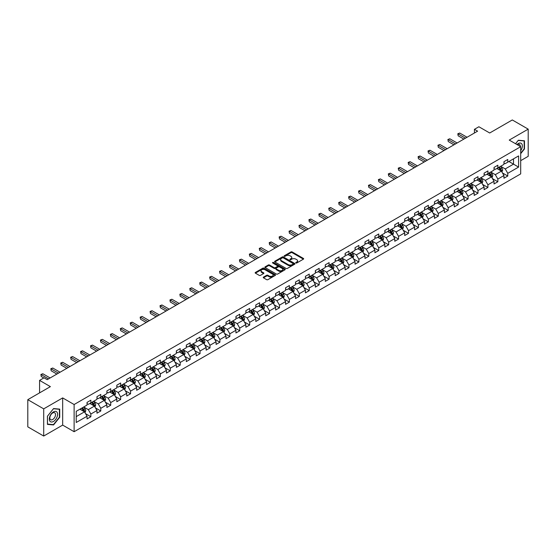 <?xml version="1.0" encoding="UTF-8"?>
<svg xmlns="http://www.w3.org/2000/svg" width="556" height="556" viewBox="0 0 556 556"><rect width="100%" height="100%" fill="white"/><g stroke="black" fill="none" stroke-linecap="round" stroke-linejoin="round"><path stroke-width="0.83" d="M295.896 262.988A0.619 0.354 0 0 0 296.772 262.988L303.409 259.152A0.883 0.507 0 0 0 303.666 258.79A0.883 0.507 0 0 0 303.409 258.429L292.164 251.944A0.883 0.507 0 0 0 290.92 251.944L284.283 255.774A0.619 0.354 0 0 0 285.159 256.274L286.013 255.781A2.829 1.633 0 0 1 290.01 255.781L290.948 256.323A2.829 1.633 0 0 1 291.775 257.477A2.829 1.633 0 0 1 290.948 258.63L290.093 259.124A0.619 0.354 0 0 0 290.962 259.631L291.824 259.138A2.829 1.633 0 0 1 295.82 259.138L296.758 259.673A2.829 1.633 0 0 1 297.585 260.834A2.829 1.633 0 0 1 296.758 261.987L295.896 262.481A0.619 0.354 0 0 0 295.896 262.988L295.896 262.481M263.495 277.11A0.883 0.507 0 0 0 263.238 277.472A0.883 0.507 0 0 0 263.495 277.833L266.651 279.654A0.883 0.507 0 0 0 267.902 279.654L275.269 275.401A0.883 0.507 0 0 0 275.533 275.039A0.883 0.507 0 0 0 275.269 274.678L264.03 268.187A0.883 0.507 0 0 0 262.779 268.187L255.412 272.44A0.883 0.507 0 0 0 255.148 272.801A0.883 0.507 0 0 0 255.412 273.163L259.221 275.366A0.883 0.507 0 0 0 260.472 275.366L263.62 273.538A0.883 0.507 0 0 0 263.885 273.184A0.883 0.507 0 0 0 263.62 272.822L261.73 271.731A2.363 1.362 0 0 1 261.042 270.765A2.363 1.362 0 0 1 262.501 269.507A2.363 1.362 0 0 1 265.073 269.799L272.475 274.073A2.363 1.362 0 0 1 273.17 275.039A2.363 1.362 0 0 1 271.71 276.297A2.363 1.362 0 0 1 269.132 276.005L267.902 275.289A0.883 0.507 0 0 0 266.651 275.289L263.495 277.11L263.495 277.833L266.651 276.026L266.651 275.289M520.694 160.663L528.2 156.326L528.2 129.138L512.291 119.957L489.704 132.995L478.883 126.754L474.428 129.326L477.611 131.16L47.204 379.651L44.028 377.816L39.573 380.387L39.573 392.877M43.709 408.862L43.709 436.043L62.668 425.097L62.668 397.908L43.709 408.862L27.8 399.674L50.387 386.635L39.573 380.387M62.668 397.908L74.122 404.525L520.694 146.701L520.694 173.889L74.122 431.713L74.122 404.525M528.2 129.138L509.24 140.084L520.694 146.701M286.076 268.437A0.883 0.507 0 0 0 287.327 268.437L294.694 264.183A0.883 0.507 0 0 0 294.958 263.822A0.883 0.507 0 0 0 294.694 263.461L283.456 256.969A0.883 0.507 0 0 0 282.205 256.969L274.831 261.23A0.883 0.507 0 0 0 274.574 261.584A0.883 0.507 0 0 0 274.831 261.945L286.076 268.437M272.926 263.12A0.619 0.354 0 0 1 273.552 263.203L284.971 269.799L277.611 274.045A0.883 0.507 0 0 1 276.367 274.045L265.122 267.554L265.122 266.831A0.883 0.507 0 0 0 264.865 267.193A0.883 0.507 0 0 0 265.122 267.554M265.122 266.831L268.277 265.01A0.883 0.507 0 0 1 269.528 265.01L274.087 267.644A0.883 0.507 0 0 0 275.331 267.644L277.423 266.435A0.883 0.507 0 0 0 277.687 266.074A0.883 0.507 0 0 0 277.423 265.719L272.676 262.974A0.619 0.354 0 0 1 273.552 262.474L284.985 269.069A0.883 0.507 0 0 1 285.242 269.431A0.883 0.507 0 0 1 284.985 269.792L284.985 269.069M43.709 436.043L27.8 426.862L27.8 399.674M85.548 413.65L90.857 416.722L90.857 414.039L96.966 410.509L96.966 413.191L100.789 410.988L100.789 408.306L106.891 404.782L106.891 407.465L110.713 405.261L110.713 402.579L116.823 399.048L116.823 401.731L120.638 399.528L120.638 396.845L126.747 393.321L126.747 396.004L130.563 393.794L130.563 391.111L136.672 387.588L136.672 390.27L140.494 388.067L140.494 385.384L146.603 381.854L146.603 384.537L150.419 382.333L150.419 379.651L156.528 376.127L156.528 378.81L160.343 376.607L160.343 373.924L166.452 370.393L166.452 373.076L170.268 370.873L170.268 368.19L176.377 364.666L176.377 367.342L180.2 365.139L180.2 362.456L186.309 358.933L186.309 361.615L190.124 359.412L190.124 356.73L196.233 353.199L196.233 355.882L200.049 353.679L200.049 350.996L206.158 347.472L206.158 350.155L209.98 347.945L209.98 345.269L216.089 341.738L216.089 344.421L219.905 342.218L219.905 339.535L226.014 336.012L226.014 338.687L229.83 336.484L229.83 333.802L235.939 330.278L235.939 332.961L239.754 330.757L239.754 328.075L245.863 324.544L245.863 327.227L249.686 325.024L249.686 322.341L255.795 318.817L255.795 321.5L259.61 319.29L259.61 316.614L265.719 313.084L265.719 315.766L269.535 313.563L269.535 310.88L275.644 307.35L275.644 310.033L279.466 307.829L279.466 305.147L285.575 301.623L285.575 304.306L289.391 302.103L289.391 299.42L295.5 295.889L295.5 298.572L299.316 296.369L299.316 293.686L305.425 290.162L305.425 292.845L309.24 290.635L309.24 287.959L315.349 284.429L315.349 287.111L319.172 284.908L319.172 282.226L325.281 278.695L325.281 281.378L329.096 279.175L329.096 276.492L335.205 272.968L335.205 275.651L339.021 273.448L339.021 270.765L345.13 267.234L345.13 269.917L348.953 267.714L348.953 265.031L355.055 261.508L355.055 264.183L358.877 261.98L358.877 259.298L364.986 255.774L364.986 258.457L368.802 256.253L368.802 253.571L374.911 250.04L374.911 252.723L378.726 250.52L378.726 247.837L384.835 244.313L384.835 246.996L388.658 244.793L388.658 242.11L394.767 238.58L394.767 241.262L398.582 239.059L398.582 236.376L404.692 232.853L404.692 235.529L408.507 233.325L408.507 230.643L414.616 227.119L414.616 229.802L418.439 227.599L418.439 224.916L424.541 221.385L424.541 224.068L428.363 221.865L428.363 219.182L434.472 215.659L434.472 218.341L438.288 216.131L438.288 213.455L444.397 209.925L444.397 212.607L448.212 210.404L448.212 207.722L454.322 204.198L454.322 206.874L458.144 204.671L458.144 201.988L464.253 198.464L464.253 201.147L468.069 198.944L468.069 196.261L474.178 192.73L474.178 195.413L477.993 193.21L477.993 190.527L484.102 187.004L484.102 189.686L487.918 187.476L487.918 184.8L494.027 181.27L494.027 183.953L497.849 181.749L497.849 179.067L503.958 175.536L503.958 178.219L507.774 176.016L507.774 173.333L518.588 167.092L518.588 155.923L513.501 158.863L513.501 164.152L518.588 167.092M90.857 416.722L87.042 418.925L87.042 416.242L76.221 422.49L76.221 411.322L87.042 405.074L87.042 402.391L90.857 400.188L90.857 402.871L96.966 399.347L96.966 396.664L100.789 394.454L100.789 397.137L106.891 393.613L106.891 390.931L110.713 388.727L110.713 391.41L116.823 387.88L116.823 385.197L120.638 382.994L120.638 385.676L126.747 382.153L126.747 379.47L130.563 377.267L130.563 379.95L136.672 376.419L136.672 373.736L140.494 371.533L140.494 374.216L146.603 370.685L146.603 368.009L150.419 365.799L150.419 368.482L156.528 364.958L156.528 362.276L160.343 360.073L160.343 362.755L166.452 359.225L166.452 356.542L170.268 354.339L170.268 357.022L176.377 353.498L176.377 350.815L180.2 348.612L180.2 351.288L186.309 347.764L186.309 345.081L190.124 342.878L190.124 345.561L196.233 342.03L196.233 339.355L200.049 337.144L200.049 339.827L206.158 336.304L206.158 333.621L209.98 331.418L209.98 334.1L216.089 330.57L216.089 327.887L219.905 325.684L219.905 328.367L226.014 324.843L226.014 322.16L229.83 319.957L229.83 322.633L235.939 319.109L235.939 316.427L239.754 314.223L239.754 316.906L245.863 313.375L245.863 310.693L249.686 308.49L249.686 311.172L255.795 307.649L255.795 304.966L259.61 302.763L259.61 305.446L265.719 301.915L265.719 299.232L269.535 297.029L269.535 299.712L275.644 296.188L275.644 293.505L279.466 291.302L279.466 293.978L285.575 290.454L285.575 287.772L289.391 285.569L289.391 288.251L295.5 284.721L295.5 282.038L299.316 279.835L299.316 282.517L305.425 278.994L305.425 276.311L309.24 274.108L309.24 276.791L315.349 273.26L315.349 270.577L319.172 268.374L319.172 271.057L325.281 267.526L325.281 264.851L329.096 262.64L329.096 265.323L335.205 261.8L335.205 259.117L339.021 256.914L339.021 259.596L345.13 256.066L345.13 253.383L348.953 251.18L348.953 253.863L355.055 250.339L355.055 247.656L358.877 245.453L358.877 248.129L364.986 244.605L364.986 241.923L368.802 239.719L368.802 242.402L374.911 238.871L374.911 236.196L378.726 233.986L378.726 236.668L384.835 233.145L384.835 230.462L388.658 228.259L388.658 230.942L394.767 227.411L394.767 224.728L398.582 222.525L398.582 225.208L404.692 221.684L404.692 219.001L408.507 216.798L408.507 219.474L414.616 215.95L414.616 213.268L418.439 211.065L418.439 213.747L424.541 210.217L424.541 207.541L428.363 205.331L428.363 208.013L434.472 204.49L434.472 201.807L438.288 199.604L438.288 202.287L444.397 198.756L444.397 196.073L448.212 193.87L448.212 196.553L454.322 193.029L454.322 190.347L458.144 188.143L458.144 190.819L464.253 187.296L464.253 184.613L468.069 182.41L468.069 185.092L474.178 181.562L474.178 178.879L477.993 176.676L477.993 179.359L484.102 175.835L484.102 173.152L487.918 170.949L487.918 173.632L494.027 170.101L494.027 167.419L497.849 165.215L497.849 167.898L503.958 164.374L503.958 161.692L507.774 159.482L507.774 162.164L518.588 155.923M89.843 403.461L94.423 406.102L88.314 409.633L83.734 406.985M87.042 403.607L88.314 404.337L90.857 402.871M88.314 409.633L90.857 414.039M94.423 406.102L96.966 410.509M99.767 397.728L104.347 400.376L98.238 403.899L93.658 401.251M96.966 397.874L98.238 398.61L100.789 397.137M98.238 403.899L100.789 408.306M104.347 400.376L106.891 404.782M109.692 391.994L114.279 394.642L108.17 398.165L103.583 395.524M106.891 392.14L108.17 392.877L110.713 391.41M108.17 398.165L110.713 402.579M114.279 394.642L116.823 399.048M119.623 386.267L124.203 388.908L118.094 392.439L113.514 389.791M116.823 386.413L118.094 387.15L120.638 385.676M118.094 392.439L120.638 396.845M124.203 388.908L126.747 393.321M129.548 380.533L134.128 383.181L128.019 386.705L123.439 384.064M126.747 380.679L128.019 381.416L130.563 379.95M128.019 386.705L130.563 391.111M134.128 383.181L136.672 387.588M139.473 374.807L144.053 377.448L137.944 380.978L133.364 378.33M136.672 374.952L137.944 375.682L140.494 374.216M137.944 380.978L140.494 385.384M144.053 377.448L146.603 381.854M149.397 369.073L153.984 371.714L147.875 375.244L143.288 372.596M146.603 369.219L147.875 369.955L150.419 368.482M147.875 375.244L150.419 379.651M153.984 371.714L156.528 376.127M159.329 363.339L163.909 365.987L157.8 369.511L153.22 366.87M156.528 363.485L157.8 364.222L160.343 362.755M157.8 369.511L160.343 373.924M163.909 365.987L166.452 370.393M169.253 357.612L173.833 360.253L167.724 363.784L163.144 361.136M166.452 357.758L167.724 358.495L170.268 357.022M167.724 363.784L170.268 368.19M173.833 360.253L176.377 364.666M179.178 351.878L183.758 354.526L177.656 358.05L173.069 355.409M176.377 352.024L177.656 352.761L180.2 351.288M177.656 358.05L180.2 362.456M183.758 354.526L186.309 358.933M189.109 346.145L193.69 348.793L187.58 352.323L183 349.675M186.309 346.298L187.58 347.027L190.124 345.561M187.58 352.323L190.124 356.73M193.69 348.793L196.233 353.199M199.034 340.418L203.614 343.059L197.505 346.59L192.925 343.942M196.233 340.564L197.505 341.301L200.049 339.827M197.505 346.59L200.049 350.996M203.614 343.059L206.158 347.472M208.959 334.684L213.539 337.332L207.43 340.856L202.85 338.215M206.158 334.83L207.43 335.567L209.98 334.1M207.43 340.856L209.98 345.269M213.539 337.332L216.089 341.738M218.883 328.957L223.47 331.598L217.361 335.129L212.774 332.481M216.089 329.103L217.361 329.833L219.905 328.367M217.361 335.129L219.905 339.535M223.47 331.598L226.014 336.012M228.815 323.224L233.395 325.872L227.286 329.395L222.706 326.747M226.014 323.37L227.286 324.106L229.83 322.633M227.286 329.395L229.83 333.802M233.395 325.872L235.939 330.278M238.739 317.49L243.32 320.138L237.21 323.661L232.63 321.02M235.939 317.643L237.21 318.373L239.754 316.906M237.21 323.661L239.754 328.075M243.32 320.138L245.863 324.544M248.664 311.763L253.244 314.404L247.142 317.935L242.555 315.287M245.863 311.909L247.142 312.646L249.686 311.172M247.142 317.935L249.686 322.341M253.244 314.404L255.795 318.817M258.596 306.029L263.176 308.677L257.067 312.201L252.487 309.56M255.795 306.175L257.067 306.912L259.61 305.446M257.067 312.201L259.61 316.614M263.176 308.677L265.719 313.084M268.52 300.303L273.1 302.944L266.991 306.474L262.411 303.826M265.719 300.448L266.991 301.178L269.535 299.712M266.991 306.474L269.535 310.88M273.1 302.944L275.644 307.35M278.445 294.569L283.025 297.217L276.916 300.74L272.336 298.092M275.644 294.715L276.916 295.451L279.466 293.978M276.916 300.74L279.466 305.147M283.025 297.217L285.575 301.623M288.369 288.835L292.956 291.483L286.847 295.007L282.26 292.366M285.575 288.981L286.847 289.718L289.391 288.251M286.847 295.007L289.391 299.42M292.956 291.483L295.5 295.889M298.301 283.108L302.881 285.749L296.772 289.28L292.192 286.632M295.5 283.254L296.772 283.991L299.316 282.517M296.772 289.28L299.316 293.686M302.881 285.749L305.425 290.162M308.226 277.375L312.806 280.022L306.697 283.546L302.116 280.905M305.425 277.52L306.697 278.257L309.24 276.791M306.697 283.546L309.24 287.959M312.806 280.022L315.349 284.429M318.15 271.648L322.73 274.289L316.621 277.819L312.041 275.171M315.349 271.794L316.621 272.523L319.172 271.057M316.621 277.819L319.172 282.226M322.73 274.289L325.281 278.695M328.075 265.914L332.662 268.562L326.553 272.086L321.973 269.438M325.281 266.06L326.553 266.797L329.096 265.323M326.553 272.086L329.096 276.492M332.662 268.562L335.205 272.968M338.006 260.18L342.586 262.828L336.477 266.352L331.897 263.711M335.205 260.326L336.477 261.063L339.021 259.596M336.477 266.352L339.021 270.765M342.586 262.828L345.13 267.234M347.931 254.453L352.511 257.094L346.402 260.625L341.822 257.977M345.13 254.599L346.402 255.336L348.953 253.863M346.402 260.625L348.953 265.031M352.511 257.094L355.055 261.508M357.855 248.72L362.442 251.368L356.333 254.891L351.746 252.25M355.055 248.866L356.333 249.602L358.877 248.129M356.333 254.891L358.877 259.298M362.442 251.368L364.986 255.774M367.787 242.986L372.367 245.634L366.258 249.164L361.678 246.516M364.986 243.139L366.258 243.869L368.802 242.402M366.258 249.164L368.802 253.571M372.367 245.634L374.911 250.04M377.712 237.259L382.292 239.9L376.183 243.431L371.603 240.783M374.911 237.405L376.183 238.142L378.726 236.668M376.183 243.431L378.726 247.837M382.292 239.9L384.835 244.313M387.636 231.525L392.216 234.173L386.107 237.697L381.527 235.056M384.835 231.671L386.107 232.408L388.658 230.942M386.107 237.697L388.658 242.11M392.216 234.173L394.767 238.58M397.561 225.799L402.148 228.44L396.039 231.97L391.459 229.322M394.767 225.945L396.039 226.681L398.582 225.208M396.039 231.97L398.582 236.376M402.148 228.44L404.692 232.853M407.492 220.065L412.072 222.713L405.963 226.236L401.383 223.588M404.692 220.211L405.963 220.947L408.507 219.474M405.963 226.236L408.507 230.643M412.072 222.713L414.616 227.119M417.417 214.331L421.997 216.979L415.888 220.503L411.308 217.862M414.616 214.484L415.888 215.214L418.439 213.747M415.888 220.503L418.439 224.916M421.997 216.979L424.541 221.385M427.342 208.604L431.929 211.245L425.82 214.776L421.233 212.128M424.541 208.75L425.82 209.487L428.363 208.013M425.82 214.776L428.363 219.182M431.929 211.245L434.472 215.659M437.273 202.87L441.853 205.518L435.744 209.042L431.164 206.401M434.472 203.016L435.744 203.753L438.288 202.287M435.744 209.042L438.288 213.455M441.853 205.518L444.397 209.925M447.198 197.144L451.778 199.785L445.669 203.315L441.089 200.667M444.397 197.29L445.669 198.019L448.212 196.553M445.669 203.315L448.212 207.722M451.778 199.785L454.322 204.198M457.122 191.41L461.702 194.058L455.593 197.582L451.013 194.934M454.322 191.556L455.593 192.293L458.144 190.819M455.593 197.582L458.144 201.988M461.702 194.058L464.253 198.464M467.047 185.676L471.634 188.324L465.525 191.848L460.938 189.207M464.253 185.829L465.525 186.559L468.069 185.092M465.525 191.848L468.069 196.261M471.634 188.324L474.178 192.73M476.978 179.949L481.559 182.59L475.45 186.121L470.869 183.473M474.178 180.095L475.45 180.832L477.993 179.359M475.45 186.121L477.993 190.527M481.559 182.59L484.102 187.004M486.903 174.216L491.483 176.864L485.374 180.387L480.794 177.746M484.102 174.362L485.374 175.098L487.918 173.632M485.374 180.387L487.918 184.8M491.483 176.864L494.027 181.27M496.828 168.489L501.408 171.13L495.306 174.66L490.719 172.012M494.027 168.635L495.306 169.365L497.849 167.898M495.306 174.66L497.849 179.067M501.408 171.13L503.958 175.536M508.921 161.504L513.501 164.152L505.23 168.927L500.65 166.279M503.958 162.901L505.23 163.638L507.774 162.164M505.23 168.927L507.774 173.333M62.668 425.097L74.122 431.713M474.428 129.326L474.428 132.995M76.221 416.611L84.498 411.836L79.911 409.188M84.498 411.836L87.042 416.242M502.464 172.951L507.774 176.016M492.533 178.678L497.849 181.749M482.608 184.411L487.918 187.476M472.683 190.145L477.993 193.21M462.752 195.872L468.069 198.944M452.827 201.606L458.144 204.671M442.903 207.332L448.212 210.404M432.978 213.066L438.288 216.131M423.046 218.8L428.363 221.865M413.122 224.527L418.439 227.599M403.197 230.26L408.507 233.325M393.266 235.994L398.582 239.059M383.341 241.721L388.658 244.793M373.417 247.455L378.726 250.52M363.492 253.182L368.802 256.253M353.56 258.915L358.877 261.98M343.636 264.649L348.953 267.714M333.711 270.376L339.021 273.448M323.78 276.11L329.096 279.175M313.855 281.836L319.172 284.908M303.93 287.57L309.24 290.635M294.006 293.304L299.316 296.369M284.074 299.031L289.391 302.103M274.15 304.764L279.466 307.829M264.225 310.491L269.535 313.563M254.3 316.225L259.61 319.29M244.369 321.959L249.686 325.024M234.444 327.686L239.754 330.757M224.52 333.419L229.83 336.484M214.588 339.153L219.905 342.218M204.664 344.88L209.98 347.945M194.739 350.614L200.049 353.679M184.814 356.34L190.124 359.412M174.883 362.074L180.2 365.139M164.958 367.808L170.268 370.873M155.034 373.535L160.343 376.607M145.102 379.268L150.419 382.333M135.177 384.995L140.494 388.067M125.253 390.729L130.563 393.794M115.328 396.463L120.638 399.528M105.397 402.19L110.713 405.261M95.472 407.923L100.789 410.988M520.694 153.685L524.475 148.973L524.475 140.786L518.338 140.237L515.537 143.726L518.213 140.418L524.162 140.953L524.162 148.883L520.694 153.199M47.434 424.395L53.571 424.944L59.714 417.306L59.714 409.119L53.571 408.57L47.434 416.208L47.434 424.395M52.924 424.569L53.571 424.944M296.146 263.071L296.758 262.717A2.829 1.633 0 0 0 297.585 261.563L297.585 260.834M291.775 257.477L291.775 258.213A2.829 1.633 0 0 1 290.948 259.367L290.336 259.721M303.409 258.429L303.409 259.152L292.164 252.674A0.883 0.507 0 0 0 290.92 252.674L284.526 256.365M294.687 264.19L283.456 257.706A0.883 0.507 0 0 0 282.205 257.706L274.845 261.952L274.831 261.23M293.137 264.079A0.619 0.354 0 0 0 293.137 263.572L283.268 257.873A0.619 0.354 0 0 0 282.392 257.873L281.489 258.394A2.829 1.633 0 0 0 280.655 259.548A2.829 1.633 0 0 0 281.489 260.701L288.23 264.6A2.829 1.633 0 0 0 292.227 264.6L293.137 264.079L293.137 264.809A0.619 0.354 0 0 0 293.137 264.308M280.655 259.548L280.655 260.284A2.829 1.633 0 0 0 281.489 261.438L281.489 260.701M293.137 264.809L292.227 265.33A2.829 1.633 0 0 1 288.23 265.33L281.489 261.438M265.136 267.561L268.277 265.747L268.277 265.01M277.687 266.074L277.687 266.81A0.883 0.507 0 0 1 277.423 267.172L275.331 268.381A0.883 0.507 0 0 1 274.087 268.381L269.528 265.747A0.883 0.507 0 0 0 268.277 265.747M278.813 270.376A2.363 1.362 0 0 0 281.392 270.675A2.363 1.362 0 0 0 282.851 269.41A2.363 1.362 0 0 0 282.156 268.451L279.55 266.943A0.883 0.507 0 0 0 278.299 266.943L276.207 268.152A0.883 0.507 0 0 0 275.95 268.513A0.883 0.507 0 0 0 276.207 268.875L278.813 270.376L278.813 271.113A2.363 1.362 0 0 0 281.392 271.404A2.363 1.362 0 0 0 282.851 270.146L282.851 269.41M275.95 268.513L275.95 269.243A0.883 0.507 0 0 0 276.207 269.604L276.207 268.875M278.813 271.113L276.207 269.604M273.17 275.039L273.17 275.776A2.363 1.362 0 0 1 271.71 277.034A2.363 1.362 0 0 1 269.132 276.735L267.902 276.026A0.883 0.507 0 0 0 266.651 276.026M261.042 270.765L261.042 271.502A2.363 1.362 0 0 0 261.73 272.461L261.73 271.731M263.62 272.822L263.62 273.538L261.73 272.461M275.269 274.678L275.269 275.401L264.03 268.923A0.883 0.507 0 0 0 262.779 268.923L255.419 273.17L255.412 272.44M501.915 171.999L502.673 170.094A2.384 1.376 -120 0 0 501.908 168.065L500.595 166.314M498.308 169.337L497.411 168.148M498.621 167.446L499.934 169.205A2.384 1.376 60 0 1 500.622 170.636L501.38 170.199A2.384 1.376 -120 0 0 500.699 168.76L499.385 167.008M498.788 167.356L500.247 169.302A1.216 0.702 60 0 1 500.469 169.67L501.38 170.199M465.462 138.18L458.158 133.961L459.749 133.044L467.047 137.256M463.871 139.097L458.158 135.803L457.81 133.76L459.749 133.044M458.158 135.803L457.81 133.76M520.694 150.739A5.852 3.378 120 0 0 521.792 148.674A5.852 3.378 120 0 0 521.431 143.497A5.852 3.378 120 0 0 516.948 144.539M523.766 140.724L524.162 140.953M520.284 146.464A4.003 2.314 120 0 0 519.457 144.449A4.003 2.314 120 0 0 517.302 144.741M53.446 421.462A5.852 3.378 120 0 0 57.581 414.296A5.852 3.378 120 0 0 53.446 411.906A5.852 3.378 120 0 0 49.31 419.071A5.852 3.378 120 0 0 53.446 421.462M52.688 419.516A4.003 2.314 120 0 0 55.308 415.992A4.003 2.314 120 0 0 54.69 412.781A4.003 2.314 120 0 0 52.688 412.976A4.003 2.314 120 0 0 50.075 416.507A4.003 2.314 120 0 0 50.686 419.717A4.003 2.314 120 0 0 52.688 419.516M47.496 416.152L53.446 408.75L59.395 409.285L59.395 417.215L53.446 424.617L47.496 424.082L47.482 416.145M58.999 409.056L59.395 409.285M491.99 177.732L492.741 175.828A2.384 1.376 -120 0 0 491.984 173.792L490.67 172.04M488.383 175.07L487.487 173.882M488.696 173.18L490.01 174.931A2.384 1.376 60 0 1 490.691 176.37L491.455 175.925A2.384 1.376 -120 0 0 490.774 174.494L489.461 172.742M488.863 173.083L490.322 175.029A1.216 0.702 60 0 1 490.538 175.397L491.455 175.925M482.059 183.466L482.817 181.555A2.384 1.376 -120 0 0 482.059 179.525L480.745 177.774M478.452 180.797L477.562 179.609M478.772 178.914L480.085 180.665A2.384 1.376 60 0 1 480.766 182.097L481.531 181.659A2.384 1.376 -120 0 0 480.85 180.227L479.536 178.469M478.938 178.817L480.391 180.763A1.216 0.702 60 0 1 480.613 181.131L481.531 181.659M455.531 143.907L448.233 139.695L449.825 138.778L457.122 142.989M453.939 144.824L448.233 141.53L447.886 139.493L449.825 138.778M448.233 141.53L447.886 139.493M445.606 149.64L438.309 145.429L439.9 144.504L447.198 148.723M444.015 150.558L438.309 147.264L437.954 145.22L439.9 144.504M438.309 147.264L437.954 145.22M472.134 189.193L472.892 187.289A2.384 1.376 -120 0 0 472.127 185.259L470.814 183.501M468.527 186.531L467.638 185.343M468.847 184.641L470.161 186.399A2.384 1.376 60 0 1 470.842 187.831L471.606 187.393A2.384 1.376 -120 0 0 470.918 185.954L469.605 184.203M469.007 184.55L470.466 186.489A1.216 0.702 60 0 1 470.689 186.858L471.606 187.393M462.21 194.927L462.967 193.015A2.384 1.376 -120 0 0 462.203 190.986L460.889 189.235M458.603 192.265L457.706 191.069M458.915 190.374L460.229 192.126A2.384 1.376 60 0 1 460.91 193.564L461.675 193.12A2.384 1.376 -120 0 0 460.993 191.688L459.68 189.93M459.082 190.277L460.542 192.223A1.216 0.702 60 0 1 460.764 192.591L461.675 193.12M452.278 200.653L453.036 198.749A2.384 1.376 -120 0 0 452.278 196.72L450.965 194.968M448.671 197.992L447.782 196.803M448.991 196.108L450.304 197.86A2.384 1.376 60 0 1 450.985 199.291L451.75 198.853A2.384 1.376 -120 0 0 451.069 197.415L449.755 195.663M449.158 196.011L450.617 197.957A1.216 0.702 60 0 1 450.833 198.325L451.75 198.853M435.682 155.367L428.384 151.156L429.969 150.238L437.273 154.45M434.09 156.292L428.384 152.99L428.03 150.954L429.969 150.238M428.384 152.99L428.03 150.954M425.75 161.101L418.453 156.889L420.044 155.972L427.342 160.184M424.165 162.018L418.453 158.724L418.105 156.688L420.044 155.972M418.453 158.724L418.105 156.688M415.825 166.835L408.528 162.616L410.119 161.699L417.417 165.917M414.234 167.752L408.528 164.458L408.18 162.415L410.119 161.699M408.528 164.458L408.18 162.415M405.901 172.562L398.603 168.35L400.195 167.432L407.492 171.644M404.309 173.479L398.603 170.185L398.249 168.148L400.195 167.432M398.603 170.185L398.249 168.148M395.976 178.295L388.672 174.084L390.263 173.159L397.561 177.378M394.385 179.213L388.672 175.918L388.324 173.882L390.263 173.159M388.672 175.918L388.324 173.882M386.045 184.022L378.747 179.81L380.339 178.893L387.636 183.105M384.453 184.946L378.747 181.645L378.4 179.609L380.339 178.893M378.747 181.645L378.4 179.609M376.12 189.756L368.823 185.544L370.414 184.627L377.712 188.838M374.529 190.673L368.823 187.379L368.468 185.343L370.414 184.627M368.823 187.379L368.468 185.343M366.195 195.49L358.898 191.271L360.483 190.354L367.787 194.572M364.604 196.407L358.898 193.113L358.544 191.069L360.483 190.354M358.898 193.113L358.544 191.069M356.264 201.216L348.966 197.005L350.558 196.087L357.855 200.299M354.679 202.134L348.966 198.84L348.619 196.803L350.558 196.087M348.966 198.84L348.619 196.803M346.339 206.95L339.042 202.738L340.633 201.814L347.931 206.033M344.748 207.868L339.042 204.573L338.694 202.537L340.633 201.814M339.042 204.573L338.694 202.537M336.415 212.684L329.117 208.465L330.709 207.548L338.006 211.76M334.823 213.601L329.117 210.307L328.763 208.264L330.709 207.548M329.117 210.307L328.763 208.264M326.49 218.411L319.186 214.199L320.777 213.282L328.075 217.493M324.899 219.328L319.186 216.034L318.838 213.997L320.777 213.282M319.186 216.034L318.838 213.997M316.559 224.144L309.261 219.926L310.853 219.008L318.15 223.227M314.967 225.062L309.261 221.768L308.914 219.724L310.853 219.008M309.261 221.768L308.914 219.724M306.634 229.871L299.336 225.66L300.928 224.742L308.226 228.954M305.042 230.796L299.336 227.494L298.989 225.458L300.928 224.742M299.336 227.494L298.989 225.458M296.709 235.605L289.412 231.393L290.996 230.476L298.301 234.688M295.118 236.522L289.412 233.228L289.057 231.192L290.996 230.476M289.412 233.228L289.057 231.192M286.778 241.339L279.48 237.12L281.072 236.203L288.369 240.414M285.193 242.256L279.48 238.962L279.133 236.919L281.072 236.203M279.48 238.962L279.133 236.919M276.853 247.066L269.556 242.854L271.147 241.936L278.445 246.148M275.262 247.983L269.556 244.689L269.208 242.652L271.147 241.936M269.556 244.689L269.208 242.652M266.929 252.799L259.631 248.588L261.223 247.663L268.52 251.882M265.337 253.717L259.631 250.422L259.277 248.379L261.223 247.663M259.631 250.422L259.277 248.379M257.004 258.526L249.7 254.314L251.291 253.397L258.596 257.609M255.412 259.45L249.7 256.149L249.352 254.113L251.291 253.397M249.7 256.149L249.352 254.113M442.354 206.387L443.111 204.483A2.384 1.376 -120 0 0 442.354 202.453L441.04 200.695M438.747 203.725L437.857 202.537M439.066 201.835L440.38 203.586A2.384 1.376 60 0 1 441.061 205.025L441.825 204.58A2.384 1.376 -120 0 0 441.144 203.148L439.831 201.397M439.233 201.738L440.686 203.684A1.216 0.702 60 0 1 440.908 204.052L441.825 204.58M432.429 212.121L433.187 210.21A2.384 1.376 -120 0 0 432.422 208.18L431.108 206.429M428.822 209.459L427.932 208.264M429.135 207.569L430.448 209.32A2.384 1.376 60 0 1 431.136 210.752L431.901 210.314A2.384 1.376 -120 0 0 431.213 208.882L429.899 207.124M429.301 207.471L430.761 209.417A1.216 0.702 60 0 1 430.983 209.786L431.901 210.314M422.504 217.848L423.255 215.943A2.384 1.376 -120 0 0 422.497 213.914L421.184 212.163M418.897 215.186L418.001 213.997M419.21 213.295L420.524 215.054A2.384 1.376 60 0 1 421.205 216.486L421.969 216.048A2.384 1.376 -120 0 0 421.288 214.609L419.975 212.858M419.377 213.205L420.836 215.144A1.216 0.702 60 0 1 421.052 215.519L421.969 216.048M412.573 223.581L413.33 221.677A2.384 1.376 -120 0 0 412.573 219.641L411.259 217.889M408.966 220.92L408.076 219.724M409.285 219.029L410.599 220.781A2.384 1.376 60 0 1 411.28 222.219L412.045 221.774A2.384 1.376 -120 0 0 411.364 220.343L410.05 218.591M409.452 218.932L410.905 220.878A1.216 0.702 60 0 1 411.127 221.246L412.045 221.774M402.648 229.315L403.406 227.404A2.384 1.376 -120 0 0 402.641 225.375L401.328 223.623M399.041 226.646L398.152 225.458M399.361 224.763L400.674 226.514A2.384 1.376 60 0 1 401.356 227.946L402.12 227.508A2.384 1.376 -120 0 0 401.432 226.07L400.118 224.318M399.528 224.666L400.98 226.612A1.216 0.702 60 0 1 401.203 226.98L402.12 227.508M392.724 235.042L393.481 233.138A2.384 1.376 -120 0 0 392.717 231.108L391.403 229.35M389.117 232.38L388.22 231.192M389.429 230.49L390.743 232.241A2.384 1.376 60 0 1 391.431 233.68L392.188 233.235A2.384 1.376 -120 0 0 391.507 231.803L390.194 230.052M389.596 230.392L391.056 232.338A1.216 0.702 60 0 1 391.278 232.707L392.188 233.235M382.792 240.776L383.55 238.865A2.384 1.376 -120 0 0 382.792 236.835L381.479 235.084M379.185 238.114L378.295 236.919M379.505 236.224L380.818 237.975A2.384 1.376 60 0 1 381.499 239.407L382.264 238.969A2.384 1.376 -120 0 0 381.583 237.537L380.269 235.779M379.672 236.126L381.131 238.072A1.216 0.702 60 0 1 381.346 238.441L382.264 238.969M372.867 246.503L373.625 244.598A2.384 1.376 -120 0 0 372.867 242.569L371.554 240.817M369.26 243.841L368.371 242.652M369.58 241.95L370.894 243.709A2.384 1.376 60 0 1 371.575 245.14L372.339 244.703A2.384 1.376 -120 0 0 371.658 243.264L370.345 241.512M369.747 241.86L371.2 243.799A1.216 0.702 60 0 1 371.422 244.174L372.339 244.703M362.943 252.236L363.7 250.332A2.384 1.376 -120 0 0 362.936 248.296L361.622 246.544M359.336 249.575L358.446 248.379M359.649 247.684L360.962 249.435A2.384 1.376 60 0 1 361.65 250.874L362.415 250.429A2.384 1.376 -120 0 0 361.727 248.998L360.413 247.246M359.815 247.587L361.275 249.533A1.216 0.702 60 0 1 361.497 249.901L362.415 250.429M353.018 257.97L353.776 256.059A2.384 1.376 -120 0 0 353.011 254.029L351.698 252.278M349.411 255.301L348.515 254.113M349.724 253.418L351.038 255.169A2.384 1.376 60 0 1 351.719 256.601L352.483 256.163A2.384 1.376 -120 0 0 351.802 254.724L350.488 252.973M349.891 253.321L351.35 255.267A1.216 0.702 60 0 1 351.573 255.635L352.483 256.163M343.087 263.697L343.844 261.793A2.384 1.376 -120 0 0 343.087 259.763L341.773 258.005M339.48 261.035L338.59 259.847M339.799 259.145L341.113 260.903A2.384 1.376 60 0 1 341.794 262.335L342.559 261.89A2.384 1.376 -120 0 0 341.877 260.458L340.564 258.707M339.966 259.047L341.419 260.993A1.216 0.702 60 0 1 341.641 261.362L342.559 261.89M333.162 269.431L333.92 267.519A2.384 1.376 -120 0 0 333.155 265.49L331.842 263.739M329.555 266.769L328.665 265.573M329.875 264.878L331.188 266.63A2.384 1.376 60 0 1 331.869 268.061L332.634 267.624A2.384 1.376 -120 0 0 331.946 266.192L330.639 264.434M330.042 264.781L331.494 266.727A1.216 0.702 60 0 1 331.717 267.095L332.634 267.624M323.238 275.157L323.995 273.253A2.384 1.376 -120 0 0 323.231 271.224L321.917 269.472M319.63 272.496L318.734 271.307M319.943 270.605L321.257 272.364A2.384 1.376 60 0 1 321.945 273.795L322.702 273.357A2.384 1.376 -120 0 0 322.021 271.919L320.708 270.167M320.11 270.515L321.57 272.461A1.216 0.702 60 0 1 321.792 272.829L322.702 273.357M313.306 280.891L314.064 278.987A2.384 1.376 -120 0 0 313.306 276.951L311.992 275.199M309.699 278.229L308.809 277.041M310.019 276.339L311.332 278.09A2.384 1.376 60 0 1 312.013 279.529L312.778 279.084A2.384 1.376 -120 0 0 312.097 277.652L310.783 275.901M310.185 276.242L311.645 278.188A1.216 0.702 60 0 1 311.86 278.556L312.778 279.084M303.381 286.625L304.139 284.714A2.384 1.376 -120 0 0 303.381 282.684L302.068 280.933M299.774 283.956L298.885 282.768M300.094 282.073L301.408 283.824A2.384 1.376 60 0 1 302.089 285.256L302.853 284.818A2.384 1.376 -120 0 0 302.172 283.386L300.859 281.628M300.261 281.975L301.713 283.921A1.216 0.702 60 0 1 301.936 284.29L302.853 284.818M293.457 292.352L294.214 290.447A2.384 1.376 -120 0 0 293.45 288.418L292.136 286.66M289.85 289.69L288.96 288.501M290.169 287.8L291.476 289.558A2.384 1.376 60 0 1 292.164 290.99L292.929 290.552A2.384 1.376 -120 0 0 292.241 289.113L290.927 287.362M290.329 287.702L291.789 289.648A1.216 0.702 60 0 1 292.011 290.017L292.929 290.552M283.532 298.085L284.29 296.174A2.384 1.376 -120 0 0 283.525 294.145L282.212 292.393M279.925 295.424L279.029 294.228M280.238 293.533L281.551 295.285A2.384 1.376 60 0 1 282.233 296.723L282.997 296.279A2.384 1.376 -120 0 0 282.316 294.847L281.002 293.088M280.405 293.436L281.864 295.382A1.216 0.702 60 0 1 282.087 295.75L282.997 296.279M273.601 303.812L274.358 301.908A2.384 1.376 -120 0 0 273.601 299.879L272.287 298.127M269.994 301.15L269.104 299.962M270.313 299.267L271.627 301.018A2.384 1.376 60 0 1 272.308 302.45L273.072 302.012A2.384 1.376 -120 0 0 272.391 300.574L271.078 298.822M270.48 299.17L271.94 301.116A1.216 0.702 60 0 1 272.155 301.484L273.072 302.012M263.676 309.546L264.434 307.642A2.384 1.376 -120 0 0 263.669 305.612L262.362 303.854M260.069 306.884L259.179 305.696M260.389 304.994L261.702 306.745A2.384 1.376 60 0 1 262.383 308.184L263.148 307.739A2.384 1.376 -120 0 0 262.467 306.307L261.153 304.556M260.555 304.896L262.008 306.842A1.216 0.702 60 0 1 262.23 307.211L263.148 307.739M253.751 315.28L254.509 313.369A2.384 1.376 -120 0 0 253.744 311.339L252.431 309.588M250.144 312.618L249.248 311.423M250.457 310.728L251.771 312.479A2.384 1.376 60 0 1 252.459 313.911L253.216 313.473A2.384 1.376 -120 0 0 252.535 312.041L251.222 310.283M250.624 310.63L252.083 312.576A1.216 0.702 60 0 1 252.306 312.945L253.216 313.473M247.072 264.26L239.775 260.048L241.367 259.131L248.664 263.342M245.481 265.177L239.775 261.883L239.427 259.847L241.367 259.131M239.775 261.883L239.427 259.847M237.148 269.994L229.85 265.775L231.442 264.858L238.739 269.069M235.556 270.911L229.85 267.617L229.503 265.573L231.442 264.858M229.85 267.617L229.503 265.573M227.223 275.72L219.926 271.509L221.517 270.591L228.815 274.803M225.632 276.638L219.926 273.344L219.571 271.307L221.517 270.591M219.926 273.344L219.571 271.307M217.299 281.454L209.994 277.242L211.586 276.318L218.883 280.537M215.707 282.372L209.994 279.077L209.647 277.034L211.586 276.318M209.994 279.077L209.647 277.034M243.827 321.007L244.577 319.102A2.384 1.376 -120 0 0 243.82 317.073L242.506 315.315M240.22 318.345L239.323 317.156M240.533 316.454L241.846 318.213A2.384 1.376 60 0 1 242.527 319.644L243.292 319.207A2.384 1.376 -120 0 0 242.611 317.768L241.297 316.016M240.699 316.364L242.159 318.303A1.216 0.702 60 0 1 242.374 318.671L243.292 319.207M233.895 326.74L234.653 324.836A2.384 1.376 -120 0 0 233.895 322.8L232.582 321.048M230.288 324.078L229.399 322.883M230.608 322.188L231.921 323.94A2.384 1.376 60 0 1 232.603 325.378L233.367 324.933A2.384 1.376 -120 0 0 232.686 323.502L231.372 321.75M230.775 322.091L232.227 324.037A1.216 0.702 60 0 1 232.45 324.405L233.367 324.933M223.971 332.474L224.728 330.563A2.384 1.376 -120 0 0 223.964 328.533L222.65 326.782M220.364 329.805L219.474 328.617M220.683 327.922L221.997 329.673A2.384 1.376 60 0 1 222.678 331.105L223.442 330.667A2.384 1.376 -120 0 0 222.754 329.228L221.441 327.477M220.843 327.825L222.303 329.771A1.216 0.702 60 0 1 222.525 330.139L223.442 330.667M214.046 338.201L214.804 336.297A2.384 1.376 -120 0 0 214.039 334.267L212.726 332.509M210.439 335.539L209.542 334.351M210.752 333.649L212.065 335.4A2.384 1.376 60 0 1 212.746 336.839L213.511 336.394A2.384 1.376 -120 0 0 212.83 334.962L211.516 333.211M210.919 333.551L212.378 335.497A1.216 0.702 60 0 1 212.6 335.866L213.511 336.394M204.115 343.935L204.872 342.023A2.384 1.376 -120 0 0 204.115 339.994L202.801 338.243M200.507 341.273L199.618 340.077M200.827 339.382L202.141 341.134A2.384 1.376 60 0 1 202.822 342.565L203.586 342.128A2.384 1.376 -120 0 0 202.905 340.696L201.592 338.938M200.994 339.285L202.453 341.231A1.216 0.702 60 0 1 202.669 341.599L203.586 342.128M194.19 349.661L194.947 347.757A2.384 1.376 -120 0 0 194.19 345.728L192.876 343.976M190.583 347L189.693 345.811M190.903 345.109L192.216 346.868A2.384 1.376 60 0 1 192.897 348.299L193.662 347.861A2.384 1.376 -120 0 0 192.981 346.423L191.667 344.671M191.069 345.019L192.522 346.958A1.216 0.702 60 0 1 192.744 347.333L193.662 347.861M184.265 355.395L185.023 353.491A2.384 1.376 -120 0 0 184.258 351.455L182.945 349.703M180.658 352.733L179.762 351.538M180.971 350.843L182.285 352.594A2.384 1.376 60 0 1 182.973 354.033L183.73 353.588A2.384 1.376 -120 0 0 183.049 352.156L181.736 350.405M181.138 350.746L182.597 352.692A1.216 0.702 60 0 1 182.82 353.06L183.73 353.588M174.341 361.129L175.091 359.218A2.384 1.376 -120 0 0 174.334 357.188L173.02 355.437M170.734 358.46L169.837 357.272M171.046 356.577L172.36 358.328A2.384 1.376 60 0 1 173.041 359.76L173.806 359.322A2.384 1.376 -120 0 0 173.124 357.883L171.811 356.132M171.213 356.479L172.673 358.425A1.216 0.702 60 0 1 172.888 358.794L173.806 359.322M207.367 287.181L200.07 282.969L201.661 282.052L208.959 286.264M205.776 288.105L200.07 284.804L199.722 282.768L201.661 282.052M200.07 284.804L199.722 282.768M197.443 292.915L190.145 288.703L191.737 287.786L199.034 291.997M195.851 293.832L190.145 290.538L189.791 288.501L191.737 287.786M190.145 290.538L189.791 288.501M187.518 298.648L180.22 294.43L181.805 293.512L189.109 297.731M185.926 299.566L180.22 296.272L179.866 294.228L181.805 293.512M180.22 296.272L179.866 294.228M177.586 304.375L170.289 300.164L171.88 299.246L179.178 303.458M175.995 305.293L170.289 301.998L169.941 299.962L171.88 299.246M170.289 301.998L169.941 299.962M167.662 310.109L160.364 305.897L161.956 304.973L169.253 309.192M166.07 311.026L160.364 307.732L160.017 305.696L161.956 304.973M160.364 307.732L160.017 305.696M157.737 315.843L150.44 311.624L152.031 310.707L159.329 314.918M156.146 316.76L150.44 313.466L150.085 311.423L152.031 310.707M150.44 313.466L150.085 311.423M147.813 321.57L140.508 317.358L142.1 316.44L149.397 320.652M146.221 322.487L140.508 319.193L140.161 317.156L142.1 316.44M140.508 319.193L140.161 317.156M137.881 327.303L130.584 323.085L132.175 322.167L139.473 326.386M136.289 328.221L130.584 324.926L130.236 322.883L132.175 322.167M130.584 324.926L130.236 322.883M164.409 366.856L165.167 364.951A2.384 1.376 -120 0 0 164.409 362.922L163.096 361.164M160.802 364.194L159.913 363.005M161.122 362.303L162.435 364.055A2.384 1.376 60 0 1 163.116 365.494L163.881 365.049A2.384 1.376 -120 0 0 163.2 363.617L161.886 361.866M161.289 362.206L162.741 364.152A1.216 0.702 60 0 1 162.964 364.521L163.881 365.049M127.956 333.03L120.659 328.818L122.251 327.901L129.548 332.113M126.365 333.954L120.659 330.653L120.304 328.617L122.251 327.901M120.659 330.653L120.304 328.617M154.485 372.589L155.242 370.678A2.384 1.376 -120 0 0 154.478 368.649L153.164 366.897M150.878 369.928L149.988 368.732M151.197 368.037L152.511 369.789A2.384 1.376 60 0 1 153.192 371.22L153.956 370.782A2.384 1.376 -120 0 0 153.268 369.351L151.955 367.592M151.364 367.94L152.817 369.886A1.216 0.702 60 0 1 153.039 370.254L153.956 370.782M118.032 338.764L110.734 334.552L112.319 333.635L119.623 337.846M116.44 339.681L110.734 336.387L110.38 334.351L112.319 333.635M110.734 336.387L110.38 334.351M144.56 378.316L145.318 376.412A2.384 1.376 -120 0 0 144.553 374.383L143.239 372.631M140.953 375.654L140.056 374.466M141.266 373.764L142.579 375.522A2.384 1.376 60 0 1 143.267 376.954L144.025 376.516A2.384 1.376 -120 0 0 143.344 375.078L142.03 373.326M141.432 373.674L142.892 375.62A1.216 0.702 60 0 1 143.114 375.988L144.025 376.516M108.1 344.498L100.803 340.279L102.394 339.362L109.692 343.573M106.516 345.415L100.803 342.121L100.455 340.077L102.394 339.362M100.803 342.121L100.455 340.077M134.628 384.05L135.386 382.146A2.384 1.376 -120 0 0 134.628 380.109L133.315 378.358M131.021 381.388L130.132 380.2M131.341 379.498L132.655 381.249A2.384 1.376 60 0 1 133.336 382.688L134.1 382.243A2.384 1.376 -120 0 0 133.419 380.811L132.106 379.06M131.508 379.4L132.967 381.346A1.216 0.702 60 0 1 133.183 381.715L134.1 382.243M98.176 350.224L90.878 346.013L92.47 345.095L99.767 349.307M96.584 351.142L90.878 347.847L90.531 345.811L92.47 345.095M90.878 347.847L90.531 345.811M124.704 389.784L125.461 387.873A2.384 1.376 -120 0 0 124.704 385.843L123.39 384.092M121.097 387.115L120.207 385.927M121.416 385.232L122.73 386.983A2.384 1.376 60 0 1 123.411 388.415L124.176 387.977A2.384 1.376 -120 0 0 123.495 386.545L122.181 384.787M121.583 385.134L123.036 387.08A1.216 0.702 60 0 1 123.258 387.449L124.176 387.977M88.251 355.958L80.954 351.739L82.545 350.822L89.843 355.041M86.66 356.876L80.954 353.581L80.599 351.538L82.545 350.822M80.954 353.581L80.599 351.538M114.779 395.511L115.537 393.606A2.384 1.376 -120 0 0 114.772 391.577L113.459 389.819M111.172 392.849L110.283 391.66M111.485 390.958L112.799 392.717A2.384 1.376 60 0 1 113.487 394.148L114.251 393.704A2.384 1.376 -120 0 0 113.563 392.272L112.249 390.52M111.652 390.861L113.111 392.807A1.216 0.702 60 0 1 113.334 393.175L114.251 393.704M78.326 361.685L71.022 357.473L72.614 356.556L79.911 360.768M76.735 362.609L71.022 359.308L70.675 357.272L72.614 356.556M71.022 359.308L70.675 357.272M104.855 401.244L105.605 399.333A2.384 1.376 -120 0 0 104.848 397.304L103.534 395.552M101.248 398.582L100.351 397.387M101.56 396.692L102.874 398.443A2.384 1.376 60 0 1 103.555 399.882L104.319 399.437A2.384 1.376 -120 0 0 103.638 398.006L102.325 396.247M101.727 396.595L103.187 398.541A1.216 0.702 60 0 1 103.409 398.909L104.319 399.437M68.395 367.419L61.097 363.207L62.689 362.29L69.986 366.501M66.803 368.336L61.097 365.042L60.75 363.005L62.689 362.29M61.097 365.042L60.75 363.005M94.923 406.971L95.681 405.067A2.384 1.376 -120 0 0 94.923 403.037L93.61 401.286M91.316 404.309L90.426 403.121M91.636 402.426L92.949 404.177A2.384 1.376 60 0 1 93.63 405.609L94.395 405.171A2.384 1.376 -120 0 0 93.714 403.732L92.4 401.981M91.803 402.329L93.255 404.275A1.216 0.702 60 0 1 93.477 404.643L94.395 405.171M58.47 373.152L51.173 368.934L52.764 368.016L60.062 372.228M56.879 374.07L51.173 370.776L50.825 368.732L52.764 368.016M51.173 370.776L50.825 368.732M84.998 412.705L85.756 410.801A2.384 1.376 -120 0 0 84.992 408.771L83.678 407.013M81.391 410.043L80.502 408.855M81.711 408.153L83.025 409.904A2.384 1.376 60 0 1 83.706 411.343L84.47 410.898A2.384 1.376 -120 0 0 83.782 409.466L82.469 407.715M81.878 408.055L83.331 410.001A1.216 0.702 60 0 1 83.553 410.37L84.47 410.898M48.546 378.879L41.248 374.668L42.833 373.75L50.137 377.962M43.771 377.962L41.248 376.502L40.894 374.466L42.833 373.75M41.248 376.502L40.894 374.466M296.758 262.717L296.758 261.987M290.093 259.631L290.093 259.124M290.948 259.367L290.948 258.63M284.283 256.274L284.283 255.774M290.92 252.674L290.92 251.944M292.164 252.674L292.164 251.944M282.205 257.706L282.205 256.969M283.456 257.706L283.456 256.969M294.694 264.183L294.694 263.461M288.23 265.33L288.23 264.6M292.227 265.33L292.227 264.6M269.528 265.747L269.528 265.01M274.087 268.381L274.087 267.644M275.331 268.381L275.331 267.644M277.423 267.172L277.423 266.435M273.552 263.203L273.552 262.474M267.902 276.026L267.902 275.289M269.132 276.735L269.132 276.005M262.779 268.923L262.779 268.187M264.03 268.923L264.03 268.187M501.178 170.998L502.652 170.143M500.699 168.76L501.908 168.065M499.003 169.74L499.934 169.205M491.247 176.725L492.727 175.87M490.774 174.494L491.984 173.792M489.078 175.474L490.01 174.931M481.322 182.458L482.803 181.603M480.85 180.227L482.059 179.525M479.154 181.2L480.085 180.665M471.398 188.185L472.878 187.337M470.918 185.954L472.127 185.259M469.222 186.934L470.161 186.399M461.466 193.919L462.946 193.064M460.993 191.688L462.203 190.986M459.298 192.668L460.229 192.126M451.541 199.653L453.022 198.798M451.069 197.415L452.278 196.72M449.373 198.395L450.304 197.86M441.617 205.379L443.097 204.525M441.144 203.148L442.354 202.453M439.448 204.128L440.38 203.586M431.692 211.113L433.173 210.258M431.213 208.882L432.422 208.18M429.517 209.855L430.448 209.32M421.761 216.84L423.241 215.992M421.288 214.609L422.497 213.914M419.592 215.589L420.524 215.054M411.836 222.574L413.317 221.719M411.364 220.343L412.573 219.641M409.668 221.323L410.599 220.781M401.912 228.307L403.392 227.453M401.432 226.07L402.641 225.375M399.736 227.05L400.674 226.514M391.987 234.034L393.46 233.179M391.507 231.803L392.717 231.108M389.812 232.783L390.743 232.241M382.055 239.768L383.536 238.913M381.583 237.537L382.792 236.835M379.887 238.517L380.818 237.975M372.131 245.502L373.611 244.647M371.658 243.264L372.867 242.569M369.962 244.244L370.894 243.709M362.206 251.229L363.687 250.374M361.727 248.998L362.936 248.296M360.031 249.978L360.962 249.435M352.275 256.962L353.755 256.107M351.802 254.724L353.011 254.029M350.106 255.704L351.038 255.169M342.35 262.689L343.83 261.834M341.877 260.458L343.087 259.763M340.182 261.438L341.113 260.903M332.425 268.423L333.906 267.568M331.946 266.192L333.155 265.49M330.25 267.172L331.188 266.63M322.501 274.157L323.974 273.302M322.021 271.919L323.231 271.224M320.325 272.899L321.257 272.364M312.569 279.883L314.05 279.029M312.097 277.652L313.306 276.951M310.401 278.632L311.332 278.09M302.645 285.617L304.125 284.762M302.172 283.386L303.381 282.684M300.476 284.359L301.408 283.824M292.72 291.344L294.2 290.496M292.241 289.113L293.45 288.418M290.545 290.093L291.476 289.558M282.789 297.078L284.269 296.223M282.316 294.847L283.525 294.145M280.62 295.827L281.551 295.285M272.864 302.811L274.344 301.957M272.391 300.574L273.601 299.879M270.696 301.554L271.627 301.018M262.939 308.538L264.42 307.683M262.467 306.307L263.669 305.612M260.764 307.287L261.702 306.745M253.015 314.272L254.488 313.417M252.535 312.041L253.744 311.339M250.839 313.014L251.771 312.479M243.083 319.999L244.564 319.151M242.611 317.768L243.82 317.073M240.915 318.748L241.846 318.213M233.159 325.733L234.639 324.878M232.686 323.502L233.895 322.8M230.99 324.482L231.921 323.94M223.234 331.466L224.714 330.611M222.754 329.228L223.964 328.533M221.059 330.208L221.997 329.673M213.302 337.193L214.783 336.338M212.83 334.962L214.039 334.267M211.134 335.942L212.065 335.4M203.378 342.927L204.858 342.072M202.905 340.696L204.115 339.994M201.209 341.676L202.141 341.134M193.453 348.661L194.934 347.806M192.981 346.423L194.19 345.728M191.278 347.403L192.216 346.868M183.529 354.387L185.002 353.533M183.049 352.156L184.258 351.455M181.353 353.136L182.285 352.594M173.597 360.121L175.077 359.266M173.124 357.883L174.334 357.188M171.429 358.863L172.36 358.328M163.672 365.848L165.153 364.993M163.2 363.617L164.409 362.922M161.504 364.597L162.435 364.055M153.748 371.582L155.228 370.727M153.268 369.351L154.478 368.649M151.573 370.331L152.511 369.789M143.816 377.315L145.297 376.461M143.344 375.078L144.553 374.383M141.648 376.058L142.579 375.522M133.892 383.042L135.372 382.187M133.419 380.811L134.628 380.109M131.723 381.791L132.655 381.249M123.967 388.776L125.447 387.921M123.495 386.545L124.704 385.843M121.799 387.518L122.73 386.983M114.043 394.503L115.523 393.648M113.563 392.272L114.772 391.577M111.867 393.252L112.799 392.717M104.111 400.237L105.591 399.382M103.638 398.006L104.848 397.304M101.943 398.986L102.874 398.443M94.186 405.97L95.667 405.115M93.714 403.732L94.923 403.037M92.018 404.712L92.949 404.177M84.262 411.697L85.742 410.842M83.782 409.466L84.992 408.771M82.086 410.446L83.025 409.904M293.318 264.559L293.318 263.822"/></g></svg>

